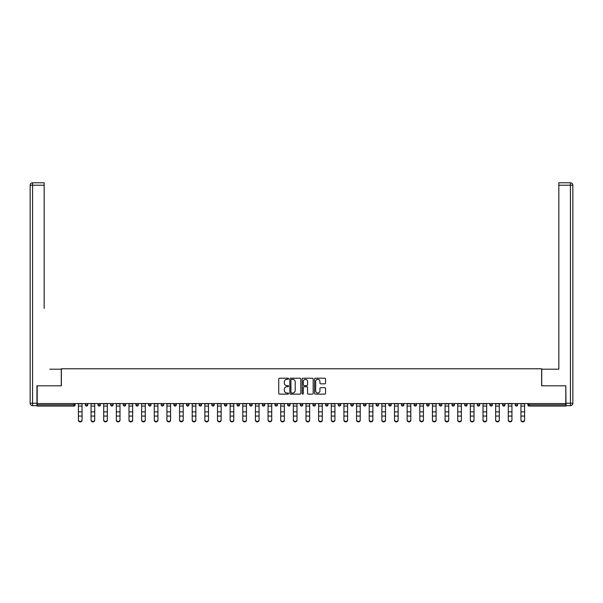 <?xml version="1.0" encoding="UTF-8"?>
<svg xmlns="http://www.w3.org/2000/svg" width="603" height="603" viewBox="0 0 603 603"><rect width="100%" height="100%" fill="white"/><g stroke="black" fill="none" stroke-linecap="round" stroke-linejoin="round"><path stroke-width="0.9" d="M288.536 378.774A0.558 0.558 0 0 0 287.978 378.217L279.521 378.217A0.799 0.799 0 0 0 278.729 379.008L278.729 393.329A0.799 0.799 0 0 0 279.521 394.128L287.978 394.128A0.558 0.558 0 0 0 288.536 393.571A0.558 0.558 0 0 0 287.978 393.013L286.885 393.013A2.548 2.548 0 0 1 284.337 390.465L284.337 389.274A2.548 2.548 0 0 1 286.885 386.727L287.978 386.727A0.558 0.558 0 0 0 288.536 386.169A0.558 0.558 0 0 0 287.978 385.619L286.885 385.619A2.548 2.548 0 0 1 284.337 383.071L284.337 381.872A2.548 2.548 0 0 1 286.885 379.332L287.978 379.332A0.558 0.558 0 0 0 288.536 378.774M324.753 383.825A0.799 0.799 0 0 0 325.545 383.026L325.545 379.008A0.799 0.799 0 0 0 324.753 378.217L315.361 378.217A0.799 0.799 0 0 0 314.57 379.008L314.57 393.329A0.799 0.799 0 0 0 315.361 394.128L324.753 394.128A0.799 0.799 0 0 0 325.545 393.329L325.545 388.475A0.799 0.799 0 0 0 324.753 387.684L320.736 387.684A0.799 0.799 0 0 0 319.937 388.475L319.937 390.887A2.126 2.126 0 0 1 317.811 393.013A2.126 2.126 0 0 1 315.678 390.887L315.678 381.458A2.126 2.126 0 0 1 317.811 379.332A2.126 2.126 0 0 1 319.937 381.458L319.937 383.026A0.799 0.799 0 0 0 320.736 383.825L324.753 383.825M38.984 182.784L32.585 182.784L44.17 182.784L38.984 182.784L44.17 182.784L44.17 185.211L32.585 185.211L32.585 403.234L36.956 403.234L36.956 385.807L61.355 385.807L61.355 368.787L541.645 368.787L541.645 385.807L565.802 385.807L565.802 403.558L37.198 403.558L37.198 404.854L73.913 404.854L73.913 403.558M37.198 385.807L37.198 403.558M300.807 379.008A0.799 0.799 0 0 0 300.008 378.217L290.623 378.217A0.799 0.799 0 0 0 289.824 379.008L289.824 393.329A0.799 0.799 0 0 0 290.623 394.128L300.008 394.128A0.799 0.799 0 0 0 300.807 393.329L300.807 379.008M302.992 378.217L312.377 378.217A0.799 0.799 0 0 1 313.176 379.008L313.176 393.329A0.799 0.799 0 0 1 312.377 394.128L308.359 394.128A0.799 0.799 0 0 1 307.568 393.329L307.568 387.525A0.799 0.799 0 0 0 306.769 386.727L304.108 386.727A0.799 0.799 0 0 0 303.309 387.525L303.309 393.571A0.558 0.558 0 0 1 302.751 394.128A0.558 0.558 0 0 1 302.193 393.571L302.193 379.008A0.799 0.799 0 0 1 302.992 378.217M75.134 403.558L75.134 404.854A1.214 1.214 0 0 1 73.913 406.068L37.198 406.068L37.198 404.854M565.802 403.558L565.802 406.068L529.087 406.068A1.214 1.214 0 0 1 527.866 404.854L527.866 403.558M85.347 404.854A1.214 1.214 0 0 0 86.561 406.068A1.214 1.214 0 0 0 87.774 404.854L87.774 403.558L87.774 404.854L85.347 404.854A1.214 1.214 0 0 0 86.561 406.068A1.214 1.214 0 0 1 85.347 404.854L85.347 403.558M73.913 406.068A1.214 1.214 0 0 0 75.134 404.854A1.214 1.214 0 0 1 73.913 406.068L73.913 404.854L75.134 404.854M97.987 403.558L97.987 404.854L97.987 403.558M100.422 403.558L100.422 404.854L100.422 403.558M110.628 404.854A1.214 1.214 0 0 0 111.849 406.068A1.214 1.214 0 0 0 113.062 404.854A1.214 1.214 0 0 1 111.849 406.068A1.214 1.214 0 0 0 113.062 404.854L113.062 403.558L113.062 404.854L110.628 404.854A1.214 1.214 0 0 0 111.849 406.068A1.214 1.214 0 0 1 110.628 404.854L110.628 403.558M123.276 403.558L123.276 404.854L123.276 403.558M125.703 403.558L125.703 404.854A1.214 1.214 0 0 1 124.489 406.068A1.214 1.214 0 0 1 123.276 404.854A1.214 1.214 0 0 0 124.489 406.068A1.214 1.214 0 0 0 125.703 404.854A1.214 1.214 0 0 1 124.489 406.068A1.214 1.214 0 0 1 123.276 404.854L125.703 404.854M135.916 404.854A1.214 1.214 0 0 0 137.137 406.068A1.214 1.214 0 0 0 138.351 404.854A1.214 1.214 0 0 1 137.137 406.068A1.214 1.214 0 0 0 138.351 404.854L138.351 403.558L138.351 404.854L135.916 404.854A1.214 1.214 0 0 0 137.137 406.068A1.214 1.214 0 0 1 135.916 404.854L135.916 403.558M150.991 403.558L150.991 404.854A1.214 1.214 0 0 1 149.778 406.068A1.214 1.214 0 0 1 148.564 404.854L148.564 403.558M162.418 406.068A1.214 1.214 0 0 0 163.639 404.854L163.639 403.558L163.639 404.854A1.214 1.214 0 0 1 162.418 406.068A1.214 1.214 0 0 1 161.205 404.854L161.205 403.558M176.28 403.558L176.28 404.854A1.214 1.214 0 0 1 175.066 406.068A1.214 1.214 0 0 1 173.852 404.854L173.852 403.558M188.927 403.558L188.927 404.854A1.214 1.214 0 0 1 187.706 406.068A1.214 1.214 0 0 1 186.493 404.854L186.493 403.558M199.133 403.558L199.133 404.854L199.133 403.558M201.568 403.558L201.568 404.854L201.568 403.558M214.208 403.558L214.208 404.854A1.214 1.214 0 0 1 212.995 406.068A1.214 1.214 0 0 1 211.781 404.854L211.781 403.558M224.422 403.558L224.422 404.854L224.422 403.558M226.856 403.558L226.856 404.854A1.214 1.214 0 0 1 225.635 406.068A1.214 1.214 0 0 1 224.422 404.854L226.856 404.854A1.214 1.214 0 0 1 225.635 406.068M239.497 403.558L239.497 404.854L237.069 404.854A1.214 1.214 0 0 0 238.283 406.068A1.214 1.214 0 0 1 237.069 404.854L237.069 403.558M252.144 403.558L252.144 404.854A1.214 1.214 0 0 1 250.923 406.068A1.214 1.214 0 0 1 249.71 404.854L249.71 403.558M264.785 403.558L264.785 404.854A1.214 1.214 0 0 1 263.571 406.068A1.214 1.214 0 0 1 262.35 404.854L262.35 403.558M274.998 403.558L274.998 404.854L274.998 403.558M277.425 403.558L277.425 404.854A1.214 1.214 0 0 1 276.212 406.068A1.214 1.214 0 0 1 274.998 404.854L277.425 404.854A1.214 1.214 0 0 1 276.212 406.068M288.86 406.068A1.214 1.214 0 0 0 290.073 404.854L290.073 403.558L290.073 404.854A1.214 1.214 0 0 1 288.86 406.068A1.214 1.214 0 0 1 287.639 404.854L287.639 403.558M302.714 403.558L302.714 404.854A1.214 1.214 0 0 1 301.5 406.068A1.214 1.214 0 0 1 300.286 404.854L300.286 403.558M315.361 403.558L315.361 404.854A1.214 1.214 0 0 1 314.14 406.068A1.214 1.214 0 0 1 312.927 404.854L312.927 403.558M325.575 403.558L325.575 404.854L325.575 403.558M328.002 403.558L328.002 404.854A1.214 1.214 0 0 1 326.788 406.068A1.214 1.214 0 0 1 325.575 404.854L328.002 404.854A1.214 1.214 0 0 1 326.788 406.068M338.215 403.558L338.215 404.854L338.215 403.558M340.65 403.558L340.65 404.854A1.214 1.214 0 0 1 339.429 406.068A1.214 1.214 0 0 1 338.215 404.854L340.65 404.854A1.214 1.214 0 0 1 339.429 406.068M350.856 403.558L350.856 404.854L350.856 403.558M353.29 403.558L353.29 404.854L353.29 403.558M363.503 403.558L363.503 404.854L363.503 403.558M365.931 403.558L365.931 404.854L365.931 403.558M378.578 403.558L378.578 404.854A1.214 1.214 0 0 1 377.365 406.068A1.214 1.214 0 0 1 376.144 404.854L376.144 403.558M391.219 403.558L391.219 404.854L388.792 404.854A1.214 1.214 0 0 0 390.005 406.068A1.214 1.214 0 0 1 388.792 404.854L388.792 403.558M403.867 403.558L403.867 404.854A1.214 1.214 0 0 1 402.646 406.068A1.214 1.214 0 0 1 401.432 404.854L401.432 403.558M414.073 403.558L414.073 404.854L414.073 403.558M416.507 403.558L416.507 404.854L416.507 403.558M429.148 403.558L429.148 404.854A1.214 1.214 0 0 1 427.934 406.068A1.214 1.214 0 0 1 426.72 404.854L426.72 403.558M441.795 403.558L441.795 404.854L439.361 404.854A1.214 1.214 0 0 0 440.582 406.068A1.214 1.214 0 0 1 439.361 404.854L439.361 403.558M454.436 403.558L454.436 404.854A1.214 1.214 0 0 1 453.222 406.068A1.214 1.214 0 0 1 452.009 404.854L452.009 403.558M467.084 403.558L467.084 404.854L464.649 404.854A1.214 1.214 0 0 0 465.863 406.068A1.214 1.214 0 0 1 464.649 404.854L464.649 403.558M479.724 403.558L479.724 404.854A1.214 1.214 0 0 1 478.511 406.068A1.214 1.214 0 0 1 477.297 404.854L477.297 403.558M492.372 403.558L492.372 404.854L489.938 404.854A1.214 1.214 0 0 0 491.151 406.068A1.214 1.214 0 0 1 489.938 404.854L489.938 403.558M505.013 403.558L505.013 404.854A1.214 1.214 0 0 1 503.799 406.068A1.214 1.214 0 0 1 502.578 404.854L502.578 403.558M517.653 403.558L517.653 404.854L515.226 404.854A1.214 1.214 0 0 0 516.439 406.068A1.214 1.214 0 0 1 515.226 404.854L515.226 403.558M99.201 406.068A1.214 1.214 0 0 1 97.987 404.854L100.422 404.854A1.214 1.214 0 0 1 99.201 406.068A1.214 1.214 0 0 0 100.422 404.854A1.214 1.214 0 0 1 99.201 406.068M200.354 406.068A1.214 1.214 0 0 1 199.133 404.854L201.568 404.854A1.214 1.214 0 0 1 200.354 406.068A1.214 1.214 0 0 0 201.568 404.854M238.283 406.068A1.214 1.214 0 0 0 239.497 404.854A1.214 1.214 0 0 1 238.283 406.068A1.214 1.214 0 0 1 237.069 404.854M352.077 406.068A1.214 1.214 0 0 1 350.856 404.854A1.214 1.214 0 0 0 352.077 406.068A1.214 1.214 0 0 0 353.29 404.854A1.214 1.214 0 0 1 352.077 406.068A1.214 1.214 0 0 1 350.856 404.854L353.29 404.854M364.717 406.068A1.214 1.214 0 0 1 363.503 404.854A1.214 1.214 0 0 0 364.717 406.068A1.214 1.214 0 0 0 365.931 404.854A1.214 1.214 0 0 1 364.717 406.068A1.214 1.214 0 0 1 363.503 404.854L365.931 404.854A1.214 1.214 0 0 1 364.717 406.068M391.219 404.854A1.214 1.214 0 0 1 390.005 406.068A1.214 1.214 0 0 0 391.219 404.854A1.214 1.214 0 0 1 390.005 406.068A1.214 1.214 0 0 1 388.792 404.854M415.294 406.068A1.214 1.214 0 0 1 414.073 404.854A1.214 1.214 0 0 0 415.294 406.068A1.214 1.214 0 0 0 416.507 404.854A1.214 1.214 0 0 1 415.294 406.068A1.214 1.214 0 0 1 414.073 404.854L416.507 404.854M440.582 406.068A1.214 1.214 0 0 0 441.795 404.854A1.214 1.214 0 0 1 440.582 406.068A1.214 1.214 0 0 1 439.361 404.854M467.084 404.854A1.214 1.214 0 0 1 465.863 406.068A1.214 1.214 0 0 0 467.084 404.854A1.214 1.214 0 0 1 465.863 406.068A1.214 1.214 0 0 1 464.649 404.854M491.151 406.068A1.214 1.214 0 0 0 492.372 404.854A1.214 1.214 0 0 1 491.151 406.068A1.214 1.214 0 0 1 489.938 404.854M503.799 406.068A1.214 1.214 0 0 0 505.013 404.854A1.214 1.214 0 0 1 503.799 406.068M516.439 406.068A1.214 1.214 0 0 0 517.653 404.854A1.214 1.214 0 0 1 516.439 406.068A1.214 1.214 0 0 1 515.226 404.854M529.087 403.558L529.087 406.068A1.214 1.214 0 0 1 527.866 404.854L565.802 404.854M291.498 379.332A0.558 0.558 0 0 0 290.94 379.89L290.94 392.455A0.558 0.558 0 0 0 291.498 393.013L292.651 393.013A2.548 2.548 0 0 0 295.199 390.465L295.199 381.872A2.548 2.548 0 0 0 292.651 379.332L291.498 379.332M307.568 381.495A2.126 2.126 0 0 0 305.435 379.37A2.126 2.126 0 0 0 303.309 381.495L303.309 384.82A0.799 0.799 0 0 0 304.108 385.619L306.769 385.619A0.799 0.799 0 0 0 307.568 384.82L307.568 381.495M78.413 416.5L78.413 419.778A1.824 1.651 0 0 0 82.061 419.778L82.061 420.216A1.824 1.651 180 0 1 80.237 421.874A1.824 1.651 180 0 1 78.413 420.216M82.061 419.778L82.061 403.558M78.413 419.778L78.413 403.558M61.272 385.807L61.272 369.194L49.763 369.194M44.17 185.211L44.17 308.404M36.956 403.234L36.956 405.661L32.585 405.661A2.435 2.435 0 0 1 30.15 403.234L30.15 185.211A2.435 2.435 0 0 1 32.585 182.784A2.435 2.435 0 0 0 30.15 185.211A2.435 2.435 0 0 1 32.585 182.784A2.435 2.435 0 0 0 30.15 185.211L32.585 185.211L32.585 182.784M553.237 369.194L558.83 369.194L558.83 182.784L570.415 182.784L558.83 182.784M541.728 385.807L541.728 369.194L558.83 369.194L558.83 308.404M566.044 403.234L570.415 403.234L570.415 185.211L572.85 185.211A2.435 2.435 0 0 0 570.415 182.784A2.435 2.435 0 0 1 572.85 185.211L572.85 403.234A2.435 2.435 0 0 1 570.415 405.661L566.044 405.661L565.802 385.807M91.061 416.5L91.061 419.778A1.824 1.651 0 0 0 94.709 419.778L94.709 420.216A1.824 1.651 180 0 1 92.885 421.874A1.824 1.651 180 0 1 91.061 420.216M103.701 416.5L103.701 419.778A1.824 1.651 0 0 0 107.349 419.778L107.349 420.216A1.824 1.651 180 0 1 105.525 421.874A1.824 1.651 180 0 1 103.701 420.216M116.341 416.5L116.341 419.778A1.824 1.651 0 0 0 119.989 419.778L119.989 420.216A1.824 1.651 180 0 1 118.165 421.874A1.824 1.651 180 0 1 116.341 420.216M128.989 416.5L128.989 419.778A1.824 1.651 0 0 0 132.637 419.778L132.637 420.216A1.824 1.651 180 0 1 130.813 421.874A1.824 1.651 180 0 1 128.989 420.216M141.63 416.5L141.63 419.778A1.824 1.651 0 0 0 145.278 419.778L145.278 420.216A1.824 1.651 180 0 1 143.454 421.874A1.824 1.651 180 0 1 141.63 420.216M94.709 419.778L94.709 403.558M91.061 419.778L91.061 403.558M107.349 419.778L107.349 403.558M103.701 419.778L103.701 403.558M119.989 419.778L119.989 403.558M116.341 419.778L116.341 403.558M132.637 419.778L132.637 403.558M128.989 419.778L128.989 403.558M145.278 419.778L145.278 403.558M141.63 419.778L141.63 403.558M154.278 416.5L154.278 419.778A1.824 1.651 0 0 0 157.926 419.778L157.926 420.216A1.824 1.651 180 0 1 156.102 421.874A1.824 1.651 180 0 1 154.278 420.216M157.926 419.778L157.926 403.558M154.278 419.778L154.278 403.558M166.918 416.5L166.918 419.778A1.824 1.651 0 0 0 170.566 419.778L170.566 420.216A1.824 1.651 180 0 1 168.742 421.874A1.824 1.651 180 0 1 166.918 420.216M170.566 419.778L170.566 403.558M166.918 419.778L166.918 403.558M179.566 416.5L179.566 419.778A1.824 1.651 0 0 0 183.206 419.778L183.206 420.216A1.824 1.651 180 0 1 179.566 420.216M183.206 419.778L183.206 403.558M179.566 419.778L179.566 403.558M192.206 416.5L192.206 419.778A1.824 1.651 0 0 0 195.854 419.778L195.854 420.216A1.824 1.651 180 0 1 194.03 421.874A1.824 1.651 180 0 1 192.206 420.216M195.854 419.778L195.854 403.558M192.206 419.778L192.206 403.558M204.847 416.5L204.847 419.778A1.824 1.651 0 0 0 208.495 419.778L208.495 420.216A1.824 1.651 180 0 1 206.671 421.874A1.824 1.651 180 0 1 204.847 420.216M208.495 419.778L208.495 403.558M204.847 419.778L204.847 403.558M217.495 416.5L217.495 419.778A1.824 1.651 0 0 0 221.143 419.778L221.143 420.216A1.824 1.651 180 0 1 219.319 421.874A1.824 1.651 180 0 1 217.495 420.216M221.143 419.778L221.143 403.558M217.495 419.778L217.495 403.558M230.135 416.5L230.135 419.778A1.824 1.651 0 0 0 233.783 419.778L233.783 420.216A1.824 1.651 180 0 1 231.959 421.874A1.824 1.651 180 0 1 230.135 420.216M233.783 419.778L233.783 403.558M230.135 419.778L230.135 403.558M242.783 416.5L242.783 419.778A1.824 1.651 0 0 0 246.431 419.778L246.431 420.216A1.824 1.651 180 0 1 244.607 421.874A1.824 1.651 180 0 1 242.783 420.216M246.431 419.778L246.431 403.558M242.783 419.778L242.783 403.558M255.423 416.5L255.423 419.778A1.824 1.651 0 0 0 259.071 419.778L259.071 420.216A1.824 1.651 180 0 1 257.247 421.874A1.824 1.651 180 0 1 255.423 420.216M259.071 419.778L259.071 403.558M255.423 419.778L255.423 403.558M268.071 416.5L268.071 419.778A1.824 1.651 0 0 0 271.712 419.778L271.712 420.216A1.824 1.651 180 0 1 268.071 420.216M271.712 419.778L271.712 403.558M268.071 419.778L268.071 403.558M280.712 416.5L280.712 419.778A1.824 1.651 0 0 0 284.36 419.778L284.36 420.216A1.824 1.651 180 0 1 282.536 421.874A1.824 1.651 180 0 1 280.712 420.216M284.36 419.778L284.36 403.558M280.712 419.778L280.712 403.558M293.352 416.5L293.352 419.778A1.824 1.651 0 0 0 297 419.778L297 420.216A1.824 1.651 180 0 1 295.176 421.874A1.824 1.651 180 0 1 293.352 420.216M297 419.778L297 403.558M293.352 419.778L293.352 403.558M306 416.5L306 419.778A1.824 1.651 0 0 0 309.648 419.778L309.648 420.216A1.824 1.651 180 0 1 307.824 421.874A1.824 1.651 180 0 1 306 420.216M309.648 419.778L309.648 403.558M306 419.778L306 403.558M318.64 416.5L318.64 419.778A1.824 1.651 0 0 0 322.288 419.778L322.288 420.216A1.824 1.651 180 0 1 320.464 421.874A1.824 1.651 180 0 1 318.64 420.216M322.288 419.778L322.288 403.558M318.64 419.778L318.64 403.558M331.288 416.5L331.288 419.778A1.824 1.651 0 0 0 334.929 419.778L334.929 420.216A1.824 1.651 180 0 1 331.288 420.216M334.929 420.216L334.929 403.558M331.288 419.778L331.288 403.558M343.929 416.5L343.929 419.778A1.824 1.651 0 0 0 347.577 419.778L347.577 420.216A1.824 1.651 180 0 1 345.753 421.874A1.824 1.651 180 0 1 343.929 420.216M347.577 419.778L347.577 403.558M343.929 419.778L343.929 403.558M356.569 416.5L356.569 419.778A1.824 1.651 0 0 0 360.217 419.778L360.217 420.216A1.824 1.651 180 0 1 358.393 421.874A1.824 1.651 180 0 1 356.569 420.216M360.217 419.778L360.217 403.558M356.569 419.778L356.569 403.558M369.217 416.5L369.217 419.778A1.824 1.651 0 0 0 372.865 419.778L372.865 420.216A1.824 1.651 180 0 1 371.041 421.874A1.824 1.651 180 0 1 369.217 420.216M372.865 420.216L372.865 403.558M369.217 419.778L369.217 403.558M381.857 416.5L381.857 419.778A1.824 1.651 0 0 0 385.505 419.778L385.505 420.216A1.824 1.651 180 0 1 383.681 421.874A1.824 1.651 180 0 1 381.857 420.216M385.505 419.778L385.505 403.558M381.857 419.778L381.857 403.558M394.505 416.5L394.505 419.778A1.824 1.651 0 0 0 398.153 419.778L398.153 420.216A1.824 1.651 180 0 1 396.329 421.874A1.824 1.651 180 0 1 394.505 420.216M398.153 419.778L398.153 403.558M394.505 419.778L394.505 403.558M407.146 416.5L407.146 419.778A1.824 1.651 0 0 0 410.794 419.778L410.794 420.216A1.824 1.651 180 0 1 408.97 421.874A1.824 1.651 180 0 1 407.146 420.216M410.794 419.778L410.794 403.558M407.146 419.778L407.146 403.558M419.794 416.5L419.794 419.778A1.824 1.651 0 0 0 423.434 419.778L423.434 420.216A1.824 1.651 180 0 1 419.794 420.216M423.434 420.216L423.434 403.558M419.794 419.778L419.794 403.558M432.434 416.5L432.434 419.778A1.824 1.651 0 0 0 436.082 419.778L436.082 420.216A1.824 1.651 180 0 1 434.258 421.874A1.824 1.651 180 0 1 432.434 420.216M436.082 419.778L436.082 403.558M432.434 419.778L432.434 403.558M445.074 416.5L445.074 419.778A1.824 1.651 0 0 0 448.722 419.778L448.722 420.216A1.824 1.651 180 0 1 446.898 421.874A1.824 1.651 180 0 1 445.074 420.216M448.722 419.778L448.722 403.558M445.074 419.778L445.074 403.558M457.722 416.5L457.722 419.778A1.824 1.651 0 0 0 461.37 419.778L461.37 420.216A1.824 1.651 180 0 1 459.546 421.874A1.824 1.651 180 0 1 457.722 420.216M461.37 419.778L461.37 403.558M457.722 419.778L457.722 403.558M470.363 416.5L470.363 419.778A1.824 1.651 0 0 0 474.011 419.778L474.011 420.216A1.824 1.651 180 0 1 472.187 421.874A1.824 1.651 180 0 1 470.363 420.216M474.011 420.216L474.011 403.558M470.363 419.778L470.363 403.558M483.011 416.5L483.011 419.778A1.824 1.651 0 0 0 486.659 419.778L486.659 420.216A1.824 1.651 180 0 1 484.835 421.874A1.824 1.651 180 0 1 483.011 420.216M486.659 419.778L486.659 403.558M483.011 419.778L483.011 403.558M495.651 416.5L495.651 419.778A1.824 1.651 0 0 0 499.299 419.778L499.299 420.216A1.824 1.651 180 0 1 497.475 421.874A1.824 1.651 180 0 1 495.651 420.216M499.299 420.216L499.299 403.558M495.651 419.778L495.651 403.558M508.291 416.5L508.291 419.778A1.824 1.651 0 0 0 511.939 419.778L511.939 420.216A1.824 1.651 180 0 1 510.115 421.874A1.824 1.651 180 0 1 508.291 420.216M511.939 420.216L511.939 403.558M508.291 419.778L508.291 403.558M520.939 416.5L520.939 419.778A1.824 1.651 0 0 0 524.587 419.778L524.587 420.216A1.824 1.651 180 0 1 522.763 421.874A1.824 1.651 180 0 1 520.939 420.216M524.587 420.216L524.587 403.558M520.939 419.778L520.939 403.558M86.561 406.068A1.214 1.214 0 0 0 87.774 404.854M149.778 406.068A1.214 1.214 0 0 0 150.991 404.854L148.564 404.854M163.639 404.854L161.205 404.854M175.066 406.068A1.214 1.214 0 0 0 176.28 404.854L173.852 404.854M187.706 406.068A1.214 1.214 0 0 0 188.927 404.854L186.493 404.854M212.995 406.068A1.214 1.214 0 0 0 214.208 404.854L211.781 404.854M250.923 406.068A1.214 1.214 0 0 0 252.144 404.854L249.71 404.854M263.571 406.068A1.214 1.214 0 0 0 264.785 404.854L262.35 404.854M290.073 404.854L287.639 404.854M301.5 406.068A1.214 1.214 0 0 0 302.714 404.854L300.286 404.854M314.14 406.068A1.214 1.214 0 0 0 315.361 404.854L312.927 404.854M377.365 406.068A1.214 1.214 0 0 0 378.578 404.854L376.144 404.854M402.646 406.068A1.214 1.214 0 0 0 403.867 404.854L401.432 404.854M427.934 406.068A1.214 1.214 0 0 0 429.148 404.854L426.72 404.854M453.222 406.068A1.214 1.214 0 0 0 454.436 404.854L452.009 404.854M478.511 406.068A1.214 1.214 0 0 0 479.724 404.854L477.297 404.854M505.013 404.854L502.578 404.854M529.087 406.068A1.214 1.214 0 0 1 527.866 404.854M78.413 411.872L82.061 411.872M78.413 416.055L82.061 416.055M78.413 406.068L82.061 406.068M78.413 403.799L82.061 403.799M32.585 405.661L32.585 403.234L30.15 403.234M570.415 182.784L570.415 185.211L558.83 185.211M572.85 403.234L570.415 403.234L570.415 405.661M91.061 411.872L94.709 411.872M91.061 416.055L94.709 416.055M91.061 406.068L94.709 406.068M91.061 403.799L94.709 403.799M103.701 411.872L107.349 411.872M103.701 416.055L107.349 416.055M103.701 406.068L107.349 406.068M103.701 403.799L107.349 403.799M116.341 411.872L119.989 411.872M116.341 416.055L119.989 416.055M116.341 406.068L119.989 406.068M116.341 403.799L119.989 403.799M128.989 411.872L132.637 411.872M128.989 416.055L132.637 416.055M128.989 406.068L132.637 406.068M128.989 403.799L132.637 403.799M141.63 411.872L145.278 411.872M141.63 416.055L145.278 416.055M141.63 406.068L145.278 406.068M141.63 403.799L145.278 403.799M154.278 411.872L157.926 411.872M154.278 416.055L157.926 416.055M154.278 406.068L157.926 406.068M154.278 403.799L157.926 403.799M166.918 411.872L170.566 411.872M166.918 416.055L170.566 416.055M166.918 406.068L170.566 406.068M166.918 403.799L170.566 403.799M179.566 411.872L183.206 411.872M179.566 416.055L183.206 416.055M179.566 406.068L183.206 406.068M179.566 403.799L183.206 403.799M192.206 411.872L195.854 411.872M192.206 416.055L195.854 416.055M192.206 406.068L195.854 406.068M192.206 403.799L195.854 403.799M204.847 411.872L208.495 411.872M204.847 416.055L208.495 416.055M204.847 406.068L208.495 406.068M204.847 403.799L208.495 403.799M217.495 411.872L221.143 411.872M217.495 416.055L221.143 416.055M217.495 406.068L221.143 406.068M217.495 403.799L221.143 403.799M230.135 411.872L233.783 411.872M230.135 416.055L233.783 416.055M230.135 406.068L233.783 406.068M230.135 403.799L233.783 403.799M242.783 411.872L246.431 411.872M242.783 416.055L246.431 416.055M242.783 406.068L246.431 406.068M242.783 403.799L246.431 403.799M255.423 411.872L259.071 411.872M255.423 416.055L259.071 416.055M255.423 406.068L259.071 406.068M255.423 403.799L259.071 403.799M268.071 411.872L271.712 411.872M268.071 416.055L271.712 416.055M268.071 406.068L271.712 406.068M268.071 403.799L271.712 403.799M280.712 411.872L284.36 411.872M280.712 416.055L284.36 416.055M280.712 406.068L284.36 406.068M280.712 403.799L284.36 403.799M293.352 411.872L297 411.872M293.352 416.055L297 416.055M293.352 406.068L297 406.068M293.352 403.799L297 403.799M306 411.872L309.648 411.872M306 416.055L309.648 416.055M306 406.068L309.648 406.068M306 403.799L309.648 403.799M318.64 411.872L322.288 411.872M318.64 416.055L322.288 416.055M318.64 406.068L322.288 406.068M318.64 403.799L322.288 403.799M331.288 411.872L334.929 411.872M331.288 416.055L334.929 416.055M331.288 406.068L334.929 406.068M331.288 403.799L334.929 403.799M343.929 411.872L347.577 411.872M343.929 416.055L347.577 416.055M343.929 406.068L347.577 406.068M343.929 403.799L347.577 403.799M356.569 411.872L360.217 411.872M356.569 416.055L360.217 416.055M356.569 406.068L360.217 406.068M356.569 403.799L360.217 403.799M369.217 411.872L372.865 411.872M369.217 416.055L372.865 416.055M369.217 406.068L372.865 406.068M369.217 403.799L372.865 403.799M381.857 411.872L385.505 411.872M381.857 416.055L385.505 416.055M381.857 406.068L385.505 406.068M381.857 403.799L385.505 403.799M394.505 411.872L398.153 411.872M394.505 416.055L398.153 416.055M394.505 406.068L398.153 406.068M394.505 403.799L398.153 403.799M407.146 411.872L410.794 411.872M407.146 416.055L410.794 416.055M407.146 406.068L410.794 406.068M407.146 403.799L410.794 403.799M419.794 411.872L423.434 411.872M419.794 416.055L423.434 416.055M419.794 406.068L423.434 406.068M419.794 403.799L423.434 403.799M432.434 411.872L436.082 411.872M432.434 416.055L436.082 416.055M432.434 406.068L436.082 406.068M432.434 403.799L436.082 403.799M445.074 411.872L448.722 411.872M445.074 416.055L448.722 416.055M445.074 406.068L448.722 406.068M445.074 403.799L448.722 403.799M457.722 411.872L461.37 411.872M457.722 416.055L461.37 416.055M457.722 406.068L461.37 406.068M457.722 403.799L461.37 403.799M470.363 411.872L474.011 411.872M470.363 416.055L474.011 416.055M470.363 406.068L474.011 406.068M470.363 403.799L474.011 403.799M483.011 411.872L486.659 411.872M483.011 416.055L486.659 416.055M483.011 406.068L486.659 406.068M483.011 403.799L486.659 403.799M495.651 411.872L499.299 411.872M495.651 416.055L499.299 416.055M495.651 406.068L499.299 406.068M495.651 403.799L499.299 403.799M508.291 411.872L511.939 411.872M508.291 416.055L511.939 416.055M508.291 406.068L511.939 406.068M508.291 403.799L511.939 403.799M520.939 411.872L524.587 411.872M520.939 416.055L524.587 416.055M520.939 406.068L524.587 406.068M520.939 403.799L524.587 403.799"/></g></svg>
